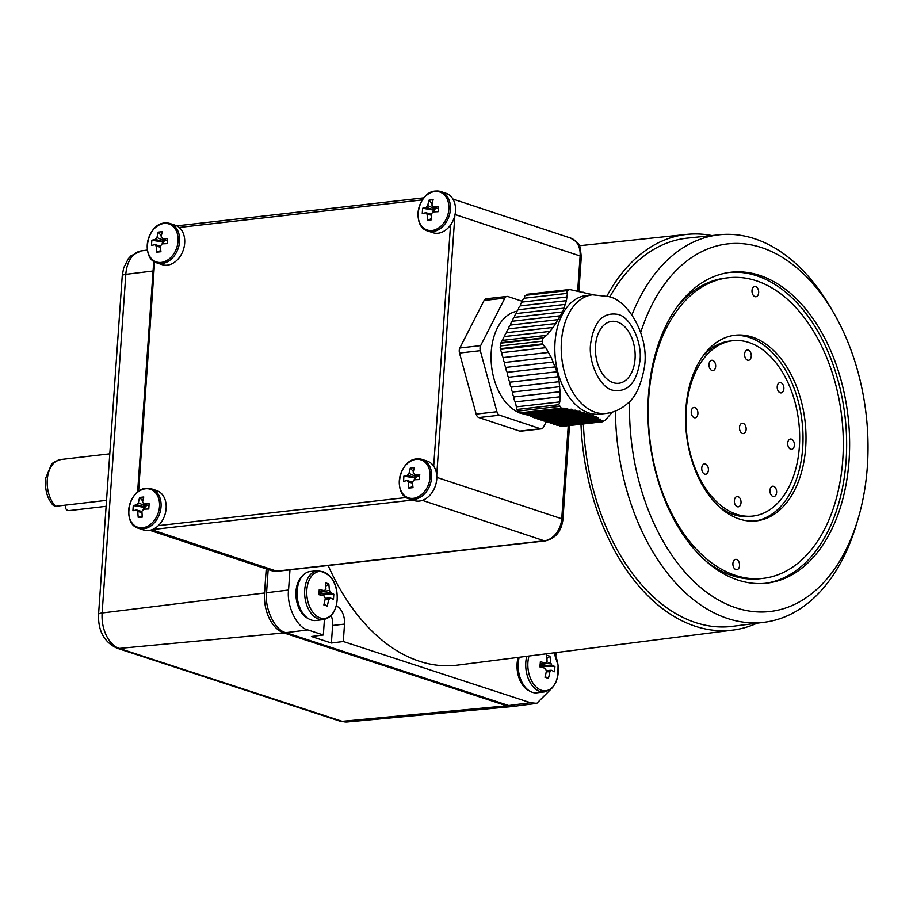 <?xml version="1.0" encoding="UTF-8"?>
<svg xmlns="http://www.w3.org/2000/svg" width="913" height="913" viewBox="0 0 913 913"><rect width="100%" height="100%" fill="white"/><g stroke="black" fill="none" stroke-linecap="round" stroke-linejoin="round"><path stroke-width="1.37" d="M554.065 652.829A23.647 15.099 -96.6 0 1 556.77 679.808A23.647 15.099 -96.6 0 1 541.477 690.296A23.647 15.099 -96.6 0 1 528.992 656.025M519.189 657.269A24.651 15.738 83.4 0 0 532.37 692.328A24.651 15.738 83.4 0 0 536.901 692.807L544.468 691.928A24.651 15.738 -96.6 0 1 539.937 691.449A24.651 15.738 -96.6 0 1 526.767 656.31M541.318 666.342L554.921 666.547L551.646 665.018L540.302 666.011L541.318 666.342L541.249 667.266M554.921 666.547L554.556 671.751L551.281 670.233A5.387 3.435 -96.6 0 1 549.866 671.763L546.236 671.808M539.811 665.018L550.493 662.655A5.387 3.435 -96.6 0 1 551.646 665.018M540.599 667.118A4.417 2.819 -96.6 0 0 540.302 666.011A4.417 2.819 83.4 0 0 540.119 665.577M545.152 676.624L548.393 678.382L544.97 677.263A41.439 30.597 108.1 0 0 546.431 670.644L551.281 670.233M550.493 662.655A41.439 30.597 -71.9 0 0 549.946 656.264L546.91 658.433M540.245 663.865L545.654 663.066A5.387 3.435 -96.6 0 1 547.07 661.526A41.439 30.597 108.1 0 0 546.51 655.135L549.946 656.264M548.393 678.382A41.439 30.597 -71.9 0 0 549.866 671.763M545.654 663.066L540.359 661.777L539.994 666.981L545.289 668.27A5.387 3.435 -96.6 0 0 546.431 670.644M612.634 390.216L612.486 390.159C600.115 387.603 588.177 362.438 590.585 344.007C593.781 321.73 602.9 311.858 617.93 314.403L618.078 314.449C630.449 317.016 642.387 342.181 639.979 360.612C636.783 382.889 627.665 392.761 612.634 390.216M613.159 382.638A31.145 19.687 -96.5 0 1 595.413 350.124A31.145 19.687 -96.5 0 1 611.778 321.365A31.145 19.687 -96.5 0 1 617.405 321.981A31.145 19.687 -96.5 0 1 635.151 354.495A31.145 19.687 -96.5 0 1 618.786 383.255A31.145 19.687 -96.5 0 1 613.159 382.638M592.571 294.808L586.18 295.538A59.687 37.741 83.5 0 0 554.83 350.649A59.687 37.741 83.5 0 0 588.839 412.961A59.687 37.741 83.5 0 0 599.624 414.16L606.027 413.429C613.867 412.448 620.783 409.332 626.763 404.094C635.117 398.148 641.006 385.834 644.407 367.14C649.622 335.63 627.63 300.115 608.8 296.611L592.571 294.808A59.687 37.741 83.5 0 0 561.221 349.747A59.687 37.741 83.5 0 0 595.002 412.162A59.687 37.741 83.5 0 0 595.23 412.242A59.687 37.741 83.5 0 0 606.027 413.429M612.361 412.128L605.308 420.163L602.329 421.76L602.021 420.368L600.788 420.528L600.32 419.09L598.962 419.272L598.335 417.857L594.112 416.693L593.507 415.472L591.339 415.541L590.608 414.331L588.246 414.422L587.379 413.235L585.336 413.498L583.818 412.174L581.649 412.459L579.926 411.147L577.644 411.443L575.726 410.165L572.634 410.325L571.23 409.207L568.731 409.526L566.448 408.282L561.312 408.168L558.756 404.721L559.829 401.891L560.057 391.723L559.121 381.68L556.907 371.774L551.11 357.211L545.734 347.67L542.288 343.916L542.619 341.165L500.575 345.924A2.511 1.586 83.5 0 0 500.347 348.675A5.193 3.287 83.5 0 0 500.598 349.371L542.87 344.578M590.608 414.331L540.895 420.003L542.356 419.809L543.737 420.939L591.339 415.541M593.507 415.472L544.182 421.087L545.654 420.893L547.035 422.034L594.112 416.693M596.075 416.648L547.469 422.183L548.953 421.989L550.334 423.13L596.554 417.892M598.335 417.857L550.756 423.267L552.239 423.073L553.632 424.225L598.711 419.113M600.32 419.09L554.054 424.362L555.538 424.168L556.941 425.321L600.583 420.368M602.021 420.368L557.341 425.447L558.836 425.264L560.24 426.405L602.203 421.658M560.799 426.508L602.512 421.783L561.073 426.439M523.16 413.863A51.904 32.811 -96.5 0 1 521.711 413.498M500.598 349.371A5.193 3.287 83.5 0 0 501.888 352.635A5.193 3.287 83.5 0 0 503.223 357.565A5.193 3.287 83.5 0 0 504.569 362.484A5.193 3.287 83.5 0 0 505.905 367.403A5.193 3.287 83.5 0 0 507.251 372.333A5.193 3.287 83.5 0 0 508.587 377.252A5.193 3.287 83.5 0 0 509.933 382.17A5.193 3.287 83.5 0 0 511.269 387.101A5.193 3.287 83.5 0 0 512.615 392.019A5.193 3.287 83.5 0 0 513.951 396.938A5.193 3.287 83.5 0 0 515.297 401.868L516.906 409.469L519.497 412.904L529.186 415.438L534.322 417.823L535.771 417.618L540.439 419.843L588.246 414.422M538.316 418.953L586.226 413.521L537.609 418.907M537.141 418.759L584.834 413.349M535.018 417.857L582.597 412.459L534.322 417.823M533.843 417.663L581.079 412.299M542.619 341.165L542.676 338.403L546.602 335.391L553.187 327.425L562.705 311.915L566.425 300.662L567.418 293.335L566.699 291.099L569.609 289.501L593.016 294.762M531.72 416.762L578.648 411.443L531.035 416.727M590.506 294.42L591.681 294.26M530.544 416.568L577.005 411.295M528.433 415.677L574.38 410.462L527.748 415.643M586.5 293.415L587.824 293.233M527.235 415.472L572.634 410.325M525.135 414.582L569.826 409.515L524.461 414.548M582.174 292.445L583.647 292.251M523.936 414.376L567.977 409.389M521.837 413.498L565.01 408.602L521.163 413.463M577.564 291.498L579.173 291.293M520.638 413.281L563.07 408.476M520.25 413.064L562.522 408.271M519.839 413.018L561.837 408.259M572.679 290.585L574.437 290.368M519.497 412.904L561.312 408.168M518.322 411.055L560.354 406.296M516.906 409.469L558.756 404.721M567.544 290.391L526.413 295.241L527.52 294.237L569.609 289.501M516.644 406.787L559.829 401.891M526.413 295.241L568.457 290.471M515.297 401.868L560.08 396.79M524.849 295.846L524.233 298.231A5.193 3.287 83.5 0 0 522.282 302.055A5.193 3.287 83.5 0 0 520.319 305.889A5.193 3.287 83.5 0 0 518.367 309.724A5.193 3.287 83.5 0 0 516.416 313.547A5.193 3.287 83.5 0 0 514.464 317.382A5.193 3.287 83.5 0 0 512.513 321.216A5.193 3.287 83.5 0 0 510.561 325.039A5.193 3.287 83.5 0 0 508.598 328.874A5.193 3.287 83.5 0 0 506.647 332.697A5.193 3.287 83.5 0 0 504.695 336.532A5.193 3.287 83.5 0 0 502.743 340.366A5.193 3.287 83.5 0 0 501.066 342.66A5.193 3.287 83.5 0 0 500.735 343.151A2.511 1.586 83.5 0 0 500.575 345.924M567.418 293.335L524.233 298.231M513.951 396.938L560.057 391.723M567.053 296.987L522.282 302.055M512.615 392.019L559.737 386.678M566.425 300.662L520.319 305.889M511.269 387.101L559.121 381.68M565.501 304.383L518.367 309.724M509.933 382.17L558.174 376.704M564.268 308.126L516.416 313.547M508.587 377.252L556.907 371.774M562.705 311.915L514.464 317.382M507.251 372.333L555.298 366.889M560.822 315.738L512.513 321.216M505.905 367.403L553.358 362.027M558.596 319.596L510.561 325.039M504.569 362.484L551.11 357.211M556.051 323.499L508.598 328.874M503.223 357.565L548.565 352.429M553.187 327.425L506.647 332.697M501.888 352.635L545.734 347.67M550.037 331.396L504.695 336.532M546.602 335.391L502.743 340.366M543.338 337.867L501.066 342.66M519.086 412.596A51.904 32.811 -96.5 0 1 491.068 358.832A51.904 32.811 -96.5 0 1 516.986 311.265M522.362 301.324L507.902 296.531A5.193 3.287 83.5 0 0 506.955 296.428L486.184 298.779A5.193 3.287 83.5 0 0 484.095 300.468L459.867 347.979A5.193 3.287 83.5 0 0 459.513 353.034L476.152 414.08A5.193 3.287 83.5 0 0 478.823 417.549L519.68 431.096A5.193 3.287 83.5 0 0 520.627 431.198L541.398 428.848A5.193 3.287 83.5 0 0 543.486 427.158L546.328 421.601M506.955 296.428A5.193 3.287 83.5 0 0 504.866 298.106L484.095 300.468M459.867 347.979L480.649 345.616A5.193 3.287 83.5 0 0 480.295 350.672L459.513 353.034M476.152 414.08L496.923 411.729A5.193 3.287 83.5 0 0 499.605 415.198L478.823 417.549M519.68 431.096L540.462 428.745A5.193 3.287 83.5 0 0 541.398 428.848M540.462 428.745L499.605 415.198M480.649 345.616L504.866 298.106M496.923 411.729L480.295 350.672M303.127 575.201A23.361 14.905 83.4 0 0 296.086 590.243A23.361 14.905 83.4 0 0 308.16 618.512M518.162 657.406A23.361 14.905 83.4 0 0 529.266 690.821M756.991 623.202A199.194 127.147 -96.6 0 1 732.956 630.084A199.194 127.147 -96.6 0 1 580.976 424.225M328.155 565.524A202.15 129.041 83.4 0 0 457.504 665.12L732.956 630.084M640.721 332.423A185.031 118.119 -96.6 0 1 834.094 313.673A185.031 118.119 -96.6 0 1 867.35 466.497A185.031 118.119 -96.6 0 1 858.003 519.109L856.257 524.941A195.051 124.51 -96.6 0 1 764.546 622.232A195.051 124.51 -96.6 0 1 615.408 411.078M764.546 622.232L732.568 626.329A195.416 124.739 -96.6 0 1 583.384 423.952M858.003 519.109A185.031 118.119 -96.6 0 1 722.172 602.009A185.031 118.119 -96.6 0 1 629.582 401.389M765.356 583.304A156.488 99.894 83.4 0 0 846.077 460.86A156.488 99.894 83.4 0 0 756.443 275.68A156.488 99.894 83.4 0 0 729.179 272.462M648.47 394.907A156.488 99.894 -96.6 0 1 730.674 272.268A156.488 99.894 -96.6 0 1 849.056 460.517A156.488 99.894 -96.6 0 1 766.852 583.156A156.488 99.894 -96.6 0 1 648.47 394.907M706.662 561.655A151.296 96.584 83.4 0 0 732.511 575.726A151.296 96.584 83.4 0 0 760.301 578.694L763.279 578.34A151.296 96.584 -96.6 0 1 648.823 396.345A151.296 96.584 -96.6 0 1 728.289 277.769A151.296 96.584 -96.6 0 1 842.756 459.775A151.296 96.584 -96.6 0 1 763.279 578.34M732.911 563.424A5.193 3.31 -96.6 0 1 736.597 559.464A5.193 3.31 -96.6 0 1 739.564 565.604A5.193 3.31 -96.6 0 1 735.889 569.575A5.193 3.31 -96.6 0 1 732.911 563.424M752.004 290.517A5.193 3.31 -96.6 0 1 755.679 286.545A5.193 3.31 -96.6 0 1 758.657 292.685A5.193 3.31 -96.6 0 1 754.971 296.657A5.193 3.31 -96.6 0 1 752.004 290.517M755.097 521.003A93.423 59.642 83.4 0 0 802.687 447.986A93.423 59.642 83.4 0 0 749.174 337.433A93.423 59.642 83.4 0 0 733.504 335.459M685.914 408.476A93.423 59.642 -96.6 0 1 734.988 335.254A93.423 59.642 -96.6 0 1 805.665 447.644A93.423 59.642 -96.6 0 1 756.58 520.855A93.423 59.642 -96.6 0 1 685.914 408.476M719.706 507.194A88.241 56.321 83.4 0 0 733.824 514.67A88.241 56.321 83.4 0 0 750.03 516.393L753.008 516.05A88.241 56.321 -96.6 0 1 686.256 409.914A88.241 56.321 -96.6 0 1 732.603 340.754A88.241 56.321 -96.6 0 1 799.354 446.902A88.241 56.321 -96.6 0 1 753.008 516.05M739.484 427.318A5.193 3.31 -96.6 0 1 743.159 423.347A5.193 3.31 -96.6 0 1 746.138 429.498A5.193 3.31 -96.6 0 1 742.452 433.458A5.193 3.31 -96.6 0 1 739.484 427.318M777.214 386.656A5.193 3.31 -96.6 0 1 780.889 382.684A5.193 3.31 -96.6 0 1 783.868 388.824A5.193 3.31 -96.6 0 1 780.181 392.795A5.193 3.31 -96.6 0 1 777.214 386.656M787.714 443.09A5.193 3.31 -96.6 0 1 791.4 439.13A5.193 3.31 -96.6 0 1 794.367 445.27A5.193 3.31 -96.6 0 1 790.692 449.23A5.193 3.31 -96.6 0 1 787.714 443.09M769.967 490.292A5.193 3.31 -96.6 0 1 773.642 486.321A5.193 3.31 -96.6 0 1 776.621 492.461A5.193 3.31 -96.6 0 1 772.934 496.432A5.193 3.31 -96.6 0 1 769.967 490.292M734.36 500.598A5.193 3.31 -96.6 0 1 738.035 496.638A5.193 3.31 -96.6 0 1 741.014 502.778A5.193 3.31 -96.6 0 1 737.327 506.738A5.193 3.31 -96.6 0 1 734.36 500.598M701.755 467.981A5.193 3.31 -96.6 0 1 705.429 464.009A5.193 3.31 -96.6 0 1 708.408 470.161A5.193 3.31 -96.6 0 1 704.722 474.121A5.193 3.31 -96.6 0 1 701.755 467.981M691.244 411.546A5.193 3.31 -96.6 0 1 694.93 407.575A5.193 3.31 -96.6 0 1 697.897 413.715A5.193 3.31 -96.6 0 1 694.222 417.686A5.193 3.31 -96.6 0 1 691.244 411.546M709.002 364.344A5.193 3.31 -96.6 0 1 712.676 360.373A5.193 3.31 -96.6 0 1 715.655 366.524A5.193 3.31 -96.6 0 1 711.969 370.484A5.193 3.31 -96.6 0 1 709.002 364.344M744.609 354.039A5.193 3.31 -96.6 0 1 748.283 350.067A5.193 3.31 -96.6 0 1 751.262 356.207A5.193 3.31 -96.6 0 1 747.576 360.179A5.193 3.31 -96.6 0 1 744.609 354.039M732.603 340.754L729.635 341.108A88.241 56.321 83.4 0 0 702.234 357.029M728.289 277.769L725.321 278.123A151.296 96.584 83.4 0 0 677.024 307.019M552.171 687.911L536.787 703.352L530.407 702.713L343.299 641.519L331.385 643.026L311.424 636.498L323.339 634.991L307.886 629.936C297.079 627.904 286.454 605.947 288.554 590.015L289.969 569.849M331.385 643.026L332.617 625.485A15.567 9.94 83.4 0 0 331.168 615.499M268.182 569.541L266.562 592.731C264.462 608.663 275.087 630.621 285.895 632.652L508.712 705.532L515.092 706.171L536.787 703.352M631.967 314.859A195.051 124.51 -96.6 0 1 719.455 234.755A195.051 124.51 -96.6 0 1 831.058 308.389L834.094 313.673M556.028 652.59L555.766 656.299M343.299 641.519L344.521 624.093A15.567 9.94 83.4 0 0 336.189 605.89M324.423 619.436L323.339 634.991M609.793 296.976A195.416 124.739 -96.6 0 1 687.386 238.122L719.455 234.755M606.962 296.04A199.194 127.147 -96.6 0 1 686.907 234.379A199.194 127.147 -96.6 0 1 711.878 235.554M161.293 262.419A20.006 14.87 108.3 0 1 147.255 244.684A20.006 14.87 108.3 0 1 164.009 223.468A20.006 14.87 108.3 0 1 178.046 241.192A20.006 14.87 108.3 0 1 161.293 262.419M157.07 262.967L162.16 264.656A20.759 15.441 -71.7 0 0 167.284 265.158A20.759 15.441 -71.7 0 0 184.232 246.487A20.759 15.441 -71.7 0 0 175.228 225.237L170.138 223.548A20.759 15.441 108.3 0 1 179.142 244.798A20.759 15.441 108.3 0 1 162.194 263.469A20.759 15.441 108.3 0 1 157.07 262.967C140.214 258.71 147.027 223.765 164.682 223L170.138 223.548A20.759 15.441 108.3 0 0 165.025 223.046M161.339 235.737L158.223 232.13L162.331 231.662A33.633 21.261 -96.5 0 0 161.11 237.026A5.238 3.892 108.3 0 1 162.388 238.647L167.684 238.419L167.33 243.623L162.035 243.851A5.238 3.892 108.3 0 1 160.494 245.802A33.633 21.261 -96.5 0 0 160.939 251.714L156.819 252.182L160.791 250.55M162.388 238.647L167.513 240.598M160.54 247.103L156.385 246.27A33.633 21.261 83.5 0 0 156.819 252.182M158.223 232.13A33.633 21.261 83.5 0 0 156.99 237.494L164.374 240.929A4.417 3.287 108.3 0 1 165.846 239.971M164.477 239.446L164.374 240.929A4.417 3.287 108.3 0 0 163.667 241.819L155.461 239.434A5.238 3.892 108.3 0 1 156.99 237.494M156.385 246.27A5.238 3.892 108.3 0 1 155.096 244.638L160.505 246.213M162.891 243.805A4.417 3.287 108.3 0 1 163.667 241.819L162.446 241.956L162.309 243.839M155.461 239.434L151.832 240.222L151.467 245.426L155.096 244.638M151.832 240.222L162.446 241.956M413.361 498.327A20.006 14.87 108.3 0 1 399.323 480.603A20.006 14.87 108.3 0 1 416.077 459.376A20.006 14.87 108.3 0 1 430.114 477.111A20.006 14.87 108.3 0 1 413.361 498.327M409.138 498.875L414.228 500.564A20.759 15.441 -71.7 0 0 419.352 501.077A20.759 15.441 -71.7 0 0 436.3 482.395A20.759 15.441 -71.7 0 0 427.295 461.145L422.205 459.467A20.759 15.441 108.3 0 1 431.21 480.717A20.759 15.441 108.3 0 1 414.262 499.388A20.759 15.441 108.3 0 1 409.138 498.875C392.282 494.629 399.095 459.684 416.75 458.919L422.205 459.467A20.759 15.441 108.3 0 0 417.093 458.954M413.406 471.644L410.291 468.038L414.399 467.57A33.633 21.261 -96.5 0 0 413.178 472.934A5.238 3.892 108.3 0 1 414.456 474.566L419.752 474.338L419.398 479.542L414.103 479.77A5.238 3.892 108.3 0 1 412.562 481.71A33.633 21.261 -96.5 0 0 413.007 487.633L408.887 488.101L412.859 486.458M414.456 474.566L419.581 476.518M412.608 483.023L408.442 482.178A33.633 21.261 83.5 0 0 408.887 488.101M410.291 468.038A33.633 21.261 83.5 0 0 409.058 473.402L416.442 476.837A4.417 3.287 108.3 0 1 417.914 475.878M416.545 475.353L416.442 476.837A4.417 3.287 108.3 0 0 415.735 477.727L407.529 475.353A5.238 3.892 108.3 0 1 409.058 473.402M408.442 482.178A5.238 3.892 108.3 0 1 407.164 480.558L412.573 482.121M414.947 479.713A4.417 3.287 108.3 0 1 415.735 477.727L414.513 477.864L414.376 479.747M407.529 475.353L403.9 476.13L403.535 481.334L407.164 480.558M403.9 476.13L414.513 477.864M306.825 590.003A23.647 15.099 -96.6 0 1 323.59 571.926A23.647 15.099 -96.6 0 1 337.137 599.909A23.647 15.099 -96.6 0 1 320.372 617.987A23.647 15.099 -96.6 0 1 306.825 590.003M317.656 570.636L310.1 571.515A24.651 15.738 83.4 0 0 297.147 590.837A24.651 15.738 83.4 0 0 315.795 620.498L323.362 619.619A24.651 15.738 -96.6 0 1 304.714 589.958A24.651 15.738 -96.6 0 1 317.656 570.636C331.316 573.25 337.81 583.019 337.148 599.967C336.121 611.151 331.533 617.702 323.362 619.619M324.047 604.315L327.288 606.072L328.76 599.442L325.131 599.487M327.288 606.072L323.864 604.954L325.336 598.323A5.387 3.435 -96.6 0 1 324.183 595.949A41.439 9.004 4 0 0 318.888 594.671L319.253 589.467A41.439 9.004 -176 0 1 324.549 590.745A5.387 3.435 -96.6 0 1 325.964 589.216L325.416 582.825L328.84 583.943L325.804 586.123M325.325 598.335L330.175 597.912A5.387 3.435 -96.6 0 1 328.76 599.442M330.175 597.912A41.439 9.004 4 0 1 333.45 599.43L333.816 594.226A41.439 9.004 -176 0 0 330.54 592.708L319.196 593.701L333.816 594.226M320.143 594.945L320.212 594.032M319.014 593.256A4.417 2.819 -96.6 0 1 319.196 593.701A4.417 2.819 -96.6 0 1 319.493 594.797M318.705 592.697L329.399 590.334A5.387 3.435 -96.6 0 1 330.54 592.708M319.139 591.556L324.549 590.745M329.399 590.334L328.84 583.943M142.736 527.748A20.006 14.87 108.3 0 1 128.699 510.025A20.006 14.87 108.3 0 1 145.464 488.797A20.006 14.87 108.3 0 1 159.501 506.532A20.006 14.87 108.3 0 1 142.736 527.748M138.525 528.296L143.615 529.985A20.759 15.441 -71.7 0 0 148.728 530.499A20.759 15.441 -71.7 0 0 165.675 511.828A20.759 15.441 -71.7 0 0 156.671 490.578L151.581 488.889A20.759 15.441 108.3 0 1 160.585 510.139A20.759 15.441 108.3 0 1 143.638 528.81A20.759 15.441 108.3 0 1 138.525 528.296C121.657 524.051 128.471 489.106 146.126 488.341L151.581 488.889A20.759 15.441 108.3 0 0 146.468 488.375M142.782 501.066L139.666 497.459L143.786 496.992A33.633 21.261 -96.5 0 0 142.554 502.367A5.238 3.892 108.3 0 1 143.843 503.987L149.139 503.759L148.773 508.963L143.478 509.192A5.238 3.892 108.3 0 1 141.937 511.132A33.633 21.261 -96.5 0 0 142.382 517.055L138.262 517.523L142.245 515.879M143.843 503.987L148.956 505.939M141.983 512.444L137.829 511.6A33.633 21.261 83.5 0 0 138.262 517.523M139.666 497.459A33.633 21.261 83.5 0 0 138.434 502.823L145.818 506.259A4.417 3.287 108.3 0 1 147.29 505.3M145.92 504.775L145.818 506.259A4.417 3.287 108.3 0 0 145.11 507.149L136.904 504.775A5.238 3.892 108.3 0 1 138.434 502.823M137.829 511.6A5.238 3.892 108.3 0 1 136.539 509.979L141.949 511.554M144.334 509.134A4.417 3.287 108.3 0 1 145.11 507.149L143.889 507.297L143.763 509.169M136.904 504.775L133.275 505.551L132.91 510.755L136.539 509.979M133.275 505.551L143.889 507.297M432.089 230.464A20.006 14.87 108.3 0 1 418.051 212.74A20.006 14.87 108.3 0 1 434.816 191.513A20.006 14.87 108.3 0 1 448.854 209.248A20.006 14.87 108.3 0 1 432.089 230.464M427.877 231.012L432.967 232.701A20.759 15.441 -71.7 0 0 438.08 233.214A20.759 15.441 -71.7 0 0 455.028 214.544A20.759 15.441 -71.7 0 0 446.023 193.282L440.933 191.604A20.759 15.441 108.3 0 1 449.938 212.855A20.759 15.441 108.3 0 1 432.99 231.525A20.759 15.441 108.3 0 1 427.877 231.012C411.01 226.766 417.823 191.821 435.478 191.057L440.933 191.604A20.759 15.441 108.3 0 0 435.821 191.091M432.134 203.782L429.019 200.175L433.139 199.707A33.633 21.261 -96.5 0 0 431.906 205.083A5.238 3.892 108.3 0 1 433.196 206.703L438.491 206.475L438.126 211.679L432.83 211.907A5.238 3.892 108.3 0 1 431.29 213.847A33.633 21.261 -96.5 0 0 431.735 219.771L427.615 220.238L431.598 218.595M433.196 206.703L438.308 208.655M431.335 215.16L427.181 214.315A33.633 21.261 83.5 0 0 427.615 220.238M429.019 200.175A33.633 21.261 83.5 0 0 427.786 205.539L435.17 208.974A4.417 3.287 108.3 0 1 436.642 208.016M435.273 207.491L435.17 208.974A4.417 3.287 108.3 0 0 434.462 209.864L426.257 207.491A5.238 3.892 108.3 0 1 427.786 205.539M427.181 214.315A5.238 3.892 108.3 0 1 425.892 212.695L431.301 214.27M433.686 211.85A4.417 3.287 108.3 0 1 434.462 209.864L433.241 210.013L433.116 211.884M426.257 207.491L422.628 208.267L422.263 213.471L425.892 212.695M422.628 208.267L433.241 210.013M106.125 506.304L68.931 510.629C66.432 510.47 65.245 508.735 65.359 505.437L65.371 505.14M109.788 453.829L60.897 459.513C54.837 461.499 51.63 463.268 51.276 464.843L45.65 478.264C44.737 489.779 47.259 498.818 53.239 505.368L55.625 506.281L106.536 500.347M514.281 706.251A33.735 21.535 -96.6 0 1 512.638 706.502A33.735 21.535 -96.6 0 1 506.749 705.806L283.875 632.914A33.735 21.535 -96.6 0 1 264.553 592.994L266.231 568.89M560.445 426.474L602.295 421.738M519.577 412.938L561.427 408.191M500.347 348.675L542.288 343.916M542.676 338.403L500.735 343.151M406.331 497.528L158.314 525.648M450.543 225.009L433.686 466.121M179.165 227.463L422.411 199.89M138.582 491.377L154.628 261.848M412.687 500.05L152.38 529.563M454.902 215.114L436.722 475.182M151.809 529.78L276.628 571.15A20.759 15.441 108.3 0 1 271.503 570.636L149.858 530.316M422.365 500.37L544.342 540.804L276.628 571.15A5.193 3.287 83.5 0 0 277.563 571.253L271.503 570.636M436.813 477.373L561.735 518.778A20.759 15.441 108.3 0 1 544.342 540.804A5.193 3.287 83.5 0 0 545.278 540.907L277.563 571.253M455.028 214.509L580.109 255.971L577.644 291.338M568.251 425.663L561.735 518.778A5.193 1.13 4 0 1 562.922 519.588C561.369 531.412 555.492 538.51 545.278 540.907M581.296 256.781C579.652 242.858 580.257 244.387 570.659 238.076A20.759 15.441 108.3 0 1 580.109 255.971A5.193 1.13 4 0 1 581.296 256.781L578.888 291.258M508.712 705.532L530.407 702.713M344.521 624.093L332.617 625.485M285.895 632.652L307.886 629.936M266.562 592.731L288.554 590.015M60.897 459.513A25.952 16.571 83.4 0 0 47.408 478.286A25.952 16.571 83.4 0 0 55.625 506.281M506.749 705.806L342.17 721.327A10.385 7.669 108.1 0 1 339.784 721.076L116.921 648.173A10.385 7.669 -71.9 0 0 119.295 648.435L283.875 632.914M339.784 721.076L347.397 721.943A29.969 19.139 83.4 0 1 342.17 721.327L119.295 648.435A29.969 19.139 83.4 0 1 102.13 612.965L125.811 274.345L153.076 270.99M116.921 648.173C104.116 642.067 97.999 630.803 98.558 614.403A10.385 2.26 4 0 1 102.13 612.965L264.553 592.994M98.558 614.403L122.239 275.783A10.385 2.26 4 0 1 125.811 274.345A29.969 19.139 83.4 0 1 141.275 250.892L147.404 250.036M554.111 652.829L558.06 665.337L557.877 675.46L556.017 681.954L552.81 687.215L551.212 688.836L544.468 691.928M558.071 425.492L601.313 420.596M554.784 424.408L599.533 419.329M551.486 423.312L597.49 418.097M548.188 422.217L595.15 416.899M544.901 421.133L592.503 415.735M541.603 420.037L589.524 414.605M590.3 294.294L591.019 294.214M586.283 293.29L587.082 293.199M581.946 292.32L582.825 292.217M577.324 291.373L578.294 291.27M572.44 290.46L573.478 290.345M423.952 197.836L176.734 225.865M153.749 261.278L137.612 492.118M570.659 238.076L452.916 199.045M569.495 425.526L562.922 519.588M686.907 234.379L579.253 245.745M122.239 275.783L123.632 267.988L128.322 258.676L131.004 255.777L141.275 250.892M347.397 721.943L512.638 706.502"/></g></svg>
